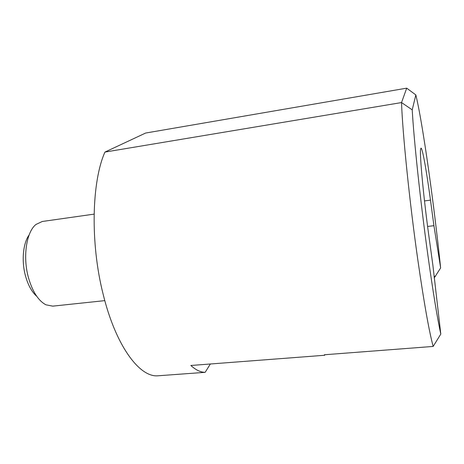 <?xml version="1.0" encoding="UTF-8"?>
<svg xmlns="http://www.w3.org/2000/svg" width="464" height="464" viewBox="0 0 464 464"><rect width="100%" height="100%" fill="white"/><g stroke="black" fill="none" stroke-linecap="round" stroke-linejoin="round"><path stroke-width="0.7" d="M412.223 109.852L415.837 94.929L406.702 88.16L401.54 102.561C402.52 132.803 409.463 201.254 417.768 259.492C423.928 302.232 429.055 331.215 433.161 346.434L440.8 334.068C437.349 318.426 433.051 292.221 427.912 255.444C420.465 201.828 413.778 138.962 412.223 109.852L401.54 102.561L104.945 152.076C91.715 181.47 90.155 242.829 103.014 293.706C115.443 345.135 138.997 376.838 157.29 375.84L205.158 372.331C200.622 372.314 195.849 370.028 190.849 365.481L324.707 355.262L324.394 354.763L433.161 346.434M440.8 334.068L432.883 265.211L428.829 235.625C423.528 197.241 419.555 154.495 420.593 149.246L420.993 148.132C422.431 147.767 426.619 171.425 430.476 200.152L433.921 225.695L440.638 267.937L434.171 278.011M104.806 300.631L52.739 306.141L45.913 304.796C38.326 300.73 32.503 291.665 28.443 277.611C22.608 256.795 26.419 231.919 35.96 224.46L42.253 221.49L94.093 214.124M36.726 296.287C31.836 291.978 28.095 285.203 25.503 275.958C21.356 261.023 23.043 243.165 29.128 234.952M415.837 94.929C419.81 110.96 425.708 147.743 431.056 187.659C434.722 215.047 437.912 241.808 440.638 267.937M406.702 88.16L145.615 133.046L104.945 152.076M324.568 354.745L324.707 355.262M210.354 363.991L205.158 372.331M433.921 225.695L427.605 226.455M430.476 200.152L424.502 200.924M435.51 276.254L434.008 276.411"/></g></svg>
